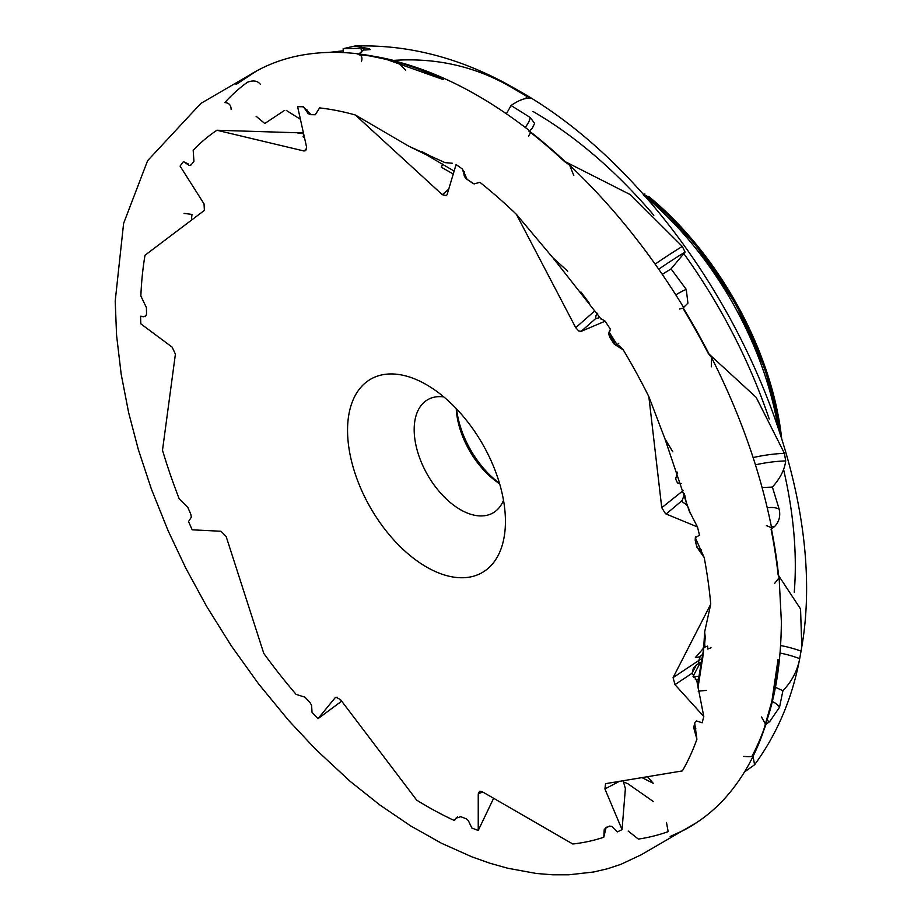 <?xml version="1.0" encoding="UTF-8"?>
<svg xmlns="http://www.w3.org/2000/svg" width="921" height="921" viewBox="0 0 921 921"><rect width="100%" height="100%" fill="white"/><g stroke="black" fill="none" stroke-linecap="round" stroke-linejoin="round"><path stroke-width="1.38" d="M765.708 725.092L763.935 729.697L765.65 724.47L761.517 716.975M765.616 724.505L765.616 724.505A431.247 248.981 60 0 1 752.112 756.003C752.238 756.671 749.418 756.809 743.673 756.429M628.18 831.053L638.403 839.089A431.247 248.981 60 0 0 668.151 831.64L666.493 822.453M145.368 316.594L140.602 316.237L143.285 316.755L145.771 315.938L146.554 314.268L146.416 307.626L140.855 296.009A404.365 233.462 60 0 1 145.023 255.232L204.381 210.402L204.036 203.886L180.09 166.102A404.365 233.462 60 0 1 183.44 161.624L189.323 165.492L191.142 164.905L193.928 161.244L193.191 150.284A404.365 233.462 60 0 1 216.919 130.252L303.895 150.975L306.658 148.949M341.668 701.146L317.987 718.679A404.365 233.462 60 0 1 312.023 712.313L311.586 705.267L309.917 702.458L305.012 697.197L296.078 694.376A404.365 233.462 60 0 1 263.786 653.415L226.14 536.471L221.017 531.256L192.19 529.817A404.365 233.462 60 0 1 188.54 521.516L191.349 517.165L190.82 514.263L187.826 507.425L179.215 498.848A404.365 233.462 60 0 1 162.499 450.265L175.404 354.113L172.146 347.136L140.786 323.824A404.365 233.462 60 0 1 140.602 316.237M493.621 798.288L478.241 830.443A404.365 233.462 60 0 1 471.851 828.025L468.305 820.542L466.038 818.711L460.765 816.685L455.941 818.216L454.352 820.53A404.365 233.462 60 0 1 416.741 800.188L340.482 699.58L335.946 697.209L335.117 697.784L317.987 718.679M454.352 820.53L457.564 816.685M623.103 780.674L625.382 788.572L622.055 829.625A404.365 233.462 60 0 1 617.277 831.928L611.751 826.367L609.598 826.102L605.65 827.967L604.188 829.775L603.785 837.247A404.365 233.462 60 0 1 572.781 843.993L482.144 791.657L479.576 791.277L478.241 793.856L478.241 830.443M603.785 837.247L606.202 827.104M702.435 661.393L696.414 664.881L693.294 668.427L692.178 673.193L696.817 680.769L703.782 716.492A404.365 233.462 60 0 1 702.136 722.778L696.38 720.913L695.033 722.294L693.64 727.463L696.921 739.229A404.365 233.462 60 0 1 682.38 770.912L605.534 783.667L604.924 788.963L622.055 829.625M696.921 739.229L694.756 723.561M711.024 647.774L707.777 649.063L707.627 646.082L705.037 647.06L704.646 643.814L705.267 637.367L704.634 631.99L710.736 604.153L673.09 677.614L698.832 660.472A108.92 92.503 -160.8 0 1 702.919 657.905M690.22 513.285L689.012 509.129L689.161 510.856L697.485 526.95A404.365 233.462 60 0 1 699.476 535.228L695.32 537.657L695.194 540.247L696.829 547.062L704.208 557.585A404.365 233.462 60 0 1 710.736 604.153M704.208 557.585L695.643 538.509L695.769 536.816M672.779 451.762L664.893 438.684L648.856 396.663L661.75 507.701L683.359 490.433M608.919 334.772A6.804 6.712 121.5 0 1 610.174 329.822L608.919 334.772L610.059 337.754L614.18 344.051L623.321 349.992A404.365 233.462 60 0 1 648.856 396.663M623.321 349.992L620.178 346.469L617.116 344.753L618.739 343.314M601.332 319.46L600.446 318.229L605.132 321.199A404.365 233.462 60 0 1 610.151 328.832M567.739 271.188L552.876 257.753L516.37 214.305L575.729 327.68L594.793 310.872M467.097 179.376L462.515 169.119L464.587 176.682L466.636 179.1L474.004 183.878L479.945 182.358A404.365 233.462 60 0 1 516.37 214.305M452.292 163.236L444.981 162.626L408.797 146.22L355.345 114.998L442.322 194.699L446.466 195.609L447.146 194.481L456.079 164.537A404.365 233.462 60 0 1 462.515 169.119M310.895 114.607L303.446 106.778L308.178 113.571L310.469 114.665L315.281 114.745L319.599 107.907A404.365 233.462 60 0 1 355.345 114.998M303.895 150.975L305.737 150.687L306.555 146.98L297.621 106.721A404.365 233.462 60 0 1 303.446 106.778M303.446 132.946L216.919 130.252M188.828 165.4L188.782 165.366A6.804 2.107 -54.8 0 1 188.437 164.007L183.44 161.624M260.401 84.329C257.523 80.714 253.16 80.046 247.312 82.303A431.247 248.981 60 0 0 224.782 102.599C228.869 102.749 230.987 105.006 231.136 109.369M398.39 62.052L392.703 60.533A431.247 248.981 60 0 0 358.154 54.535C361.596 55.018 362.69 57.401 361.423 61.661M396.145 61.419L397.481 61.753L405.689 70.203M530.807 132.14L528.596 136.101M564.527 161.555L565.252 161.67A431.258 248.981 -120 0 0 529.23 130.909L528.919 131.173A431.247 248.981 60 0 1 564.527 161.555L569.639 165.17L573.783 175.508M711.334 366.811L711.588 357.624L708.203 353.307A431.247 248.981 60 0 0 682.864 308.178L679.548 309.042M774.665 583.373L779.12 577.709L778.141 574.911A431.247 248.981 60 0 0 771.096 529.368L771.614 527.802L766.387 525.592M653.231 801.443L627.869 783.748L624.53 782.32M643.134 777.382L642.57 777.911L653.208 783.264L647.486 776.656M698.153 691.199L706.545 690.37M600.446 318.229L552.876 257.753M284.347 110.508L264.788 123.495L256.084 116.23M286.178 110.324L300.407 119.281M184.073 213.396L191.971 214.42L191.43 220.188M426.492 384.702A111.637 64.458 -120 0 0 423.833 383.217A111.637 64.458 -120 0 0 347.562 431.822A111.637 64.458 -120 0 0 426.492 567.002A111.637 64.458 -120 0 0 505.387 524.475A111.637 64.458 -120 0 0 426.492 384.702M443.795 396.905A65.345 37.726 -120 0 0 427.712 399.691A65.345 37.726 -120 0 0 417.697 452.05A65.345 37.726 -120 0 0 460.385 509.635A65.345 37.726 -120 0 0 493.069 512.882A65.345 37.726 -120 0 0 503.511 500.345M456.229 408.579A65.345 37.726 -120 0 0 499.619 483.744M456.597 408.97A70.79 40.869 -120 0 0 499.47 483.226M392.703 60.533L393.428 60.395C436.681 57.47 476.364 66.646 512.479 87.921L530.208 98.34M529.23 130.909L532.188 128.48L534.617 123.414L530.3 117.577L511.051 105.489C518.891 100.159 525.166 97.799 529.886 98.386M565.252 161.67L630.401 194.676L682.3 246.414L685.097 252.055A103.474 15.738 -35.4 0 0 658.711 269.197M682.864 308.178L687.929 303.136L686.26 289.413L671.052 268.909L685.097 252.055M708.203 353.307L756.153 397.319L784.404 453.316L785.694 460.903A103.474 59.727 -15.3 0 0 755.45 464.829M771.096 529.368L774.791 526.305C779.166 521.689 780.628 516.002 779.178 509.232L772.397 487.071C780.168 478.436 784.6 469.71 785.694 460.903M778.141 574.911L800.545 608.919L801.8 646.784L799.716 658.642A103.474 87.875 19.2 0 0 780.087 653.07M764.119 729.559A431.258 248.981 -120 0 0 766.007 724.24L769.668 721.627L779.534 707.236L782.908 690.715C791.761 681.552 797.367 670.868 799.716 658.642L799.635 659.022C792.072 698.728 777.059 733.968 754.598 764.741L744.559 771.925M753.044 756.429L754.598 764.741M697.485 526.95L665.572 513.791L661.75 507.701M684.522 493.955L681.839 501.485L687.124 505.192L688.309 507.655M681.724 500.874L666.113 514.056M605.132 321.199L581.197 331.33L578.687 330.961L575.729 327.68M597.694 313.232L595.945 315.753L595.565 318.747M681.183 483.479L677.476 482.938L675.646 479.012L677.453 472.162M703.322 653.991L699.281 656.892L695.343 657.629L704.081 647.532M467.269 179.48L472.369 183.026A6.804 6.401 -22.2 0 0 474.269 183.935M329.557 52.347L343.303 50.805M364.774 50.045L370.357 49.573L369.321 48.709L354.7 46.05L343.176 48.698L343.245 52.555M693.64 727.463L693.513 728.085M703.782 716.492L674.966 684.648L673.09 677.614M188.54 165.308L189.323 165.492A6.804 2.107 -54.8 0 1 188.955 165.446L188.54 165.308M307.142 110.036A6.804 4.686 -40.5 0 0 307.902 113.295A6.804 4.686 -40.5 0 0 308.178 113.571M464.357 171.847A6.804 6.401 -22.2 0 0 464.587 176.682M581.197 331.33L595.542 318.689L599.513 317.664M608.896 334.611L615.021 342.888A6.804 6.712 -58.5 0 1 613.789 342.969M615.021 342.888L615.896 342.785M610.588 338.468L614.307 343.694A6.804 6.712 121.5 0 0 620.178 346.469M695.459 541.064L696.852 546.188A6.804 5.526 154.4 0 0 697.139 546.947A6.804 5.526 154.4 0 0 701.088 549.699M693.72 727.095A6.804 3.212 168.8 0 0 695.885 728.879M506.389 113.778L511.051 105.489M662.268 274.354L671.052 268.909M762.116 487.566L772.397 487.071M775.424 687.296L782.908 690.715M304.552 137.943L303.032 136.838L303.803 134.57M453.247 174.023L441.32 167.208L442.771 164.007M589.405 303.331L580.932 291.957M358.465 54.304L364.348 49.193L360.802 48.283L343.176 48.698M780.179 433.756A240.726 138.99 -120 0 0 645.633 195.194L694.342 243.109L735.787 303.872L765.696 370.679L781.353 437.463M643.284 194.469L644.838 193.847L643.756 195.298M647.981 196.277L649.259 196.921A239.172 138.092 60 0 1 781.376 436.013A239.172 138.092 60 0 1 781.653 438.396L781.376 436.013M777.877 426.699A245.055 141.489 -120 0 0 644.746 196.115M794.259 592.238A370.944 214.167 -120 0 0 783.575 469.457M769.196 418.997A370.944 214.167 -120 0 0 684.05 253.943M653.841 215.295A370.944 214.167 -120 0 0 533.006 111.476M708.813 353.56A431.258 248.981 -120 0 0 683.186 307.89M778.556 575.153A431.258 248.981 -120 0 0 771.453 529.08M297.886 133.061L303.619 133.741M525.695 98.559A108.92 31.74 124.8 0 0 527.123 96.095M655.13 264.12A108.92 16.555 144.6 0 1 682.3 246.414M753.125 457.564A108.92 62.87 164.7 0 1 784.404 453.316M780.628 645.552A108.92 92.503 -160.8 0 1 801.028 651.124M700.294 656.259L698.832 660.472A5.445 2.418 -123.7 0 0 699.062 663.201M704.001 645.656L703.137 648.108M684.752 495.072L686.79 505.134M696.414 664.881L692.166 672.975M693.501 677.257A10.891 9.486 -152.2 0 1 699.546 676.509M700.513 662.257L693.053 676.44M698.878 679.376A8.715 7.598 27.8 0 0 695.332 679.56M393.428 60.395A431.258 248.981 -120 0 0 373.995 56.331M482.731 792.002L478.241 793.856M337.017 697.128L335.117 697.784M442.322 194.699L448.734 189.173M692.178 673.193L674.966 684.648M619.522 781.261L604.924 788.963M769.668 721.627A13.619 7.794 40.9 0 1 767.043 720.395M774.791 526.305A13.619 9.371 42.8 0 1 771.361 526.478M696.829 547.062L696.852 546.188M781.561 438.131A239.402 138.219 -120 0 0 648.879 196.691M779.534 707.236A13.619 10.994 23.8 0 0 772.293 701.572M779.178 509.232A13.619 7.253 -10.5 0 0 767.285 507.862M686.26 289.413A13.619 1.393 -31.3 0 0 675.807 294.858M530.3 117.577A13.619 4.709 -51.2 0 1 525.246 127.409M360.802 48.283A13.619 9.118 -79.9 0 1 361.631 52.198M366.558 55.225L392.519 60.636L371.67 55.916L383.654 58.414L443.254 79.586C389.318 54.42 340.045 46.695 295.434 56.411C273.284 61.419 253.482 70.79 236.018 84.525L256.383 71.101L200.882 103.394L147.602 160.691L123.61 223.377L115.206 301.086L116.576 335.302L121.169 374.133L128.641 412.654L138.3 449.436L151.332 488.924L168.14 530.795L185.812 568.165L206.638 606.398L231.194 645.679L258.433 683.693L288.584 720.395L315.684 749.337L350.141 781.342L380.074 805.15L410.651 825.895L441.447 843.233L472.024 856.91L490.076 863.276L507.805 868.261L536.39 873.488L552.853 874.812L568.718 874.8L593.677 871.991L607.676 868.71L620.892 864.335L641.2 854.792L696.057 822.937L682.829 830.696L670.154 836.475C690.934 828.152 709.066 815.557 724.551 798.691C755.07 764.937 772.903 718.541 778.049 659.482L771.867 701.284L762.749 733.3L767.343 719.128L761.609 735.983L765.386 726.036M766.963 720.349L771.453 704.772L767.124 719.669C774.124 698.682 781.054 667.345 781.365 621.606L779.12 577.709M366.5 55.214L396.813 61.592M392.956 60.487L398.114 61.949M397.481 61.753C441.447 73.438 485.77 96.659 530.461 131.438M569.639 165.17C612.557 205.809 650.594 253.298 683.75 307.626M711.588 357.624C740.185 414.208 760.193 470.942 771.614 527.802M704.715 642.582L697.565 684.602M705.267 637.367L698.003 687.952M698.083 687.193L703.414 652.943L704.634 631.99M664.893 438.684L689.161 510.856M695.413 537.415L695.643 538.509M609.103 332.055L617.116 344.753M431.753 156.72L421.703 151.551M408.797 146.22L426.135 154.659L454.122 171.076M354.7 46.05C410.121 44.196 464.587 58.967 518.097 90.373C695.182 189.576 834.587 457.173 801.8 646.784M696.84 546.349L697.139 546.947"/></g></svg>
